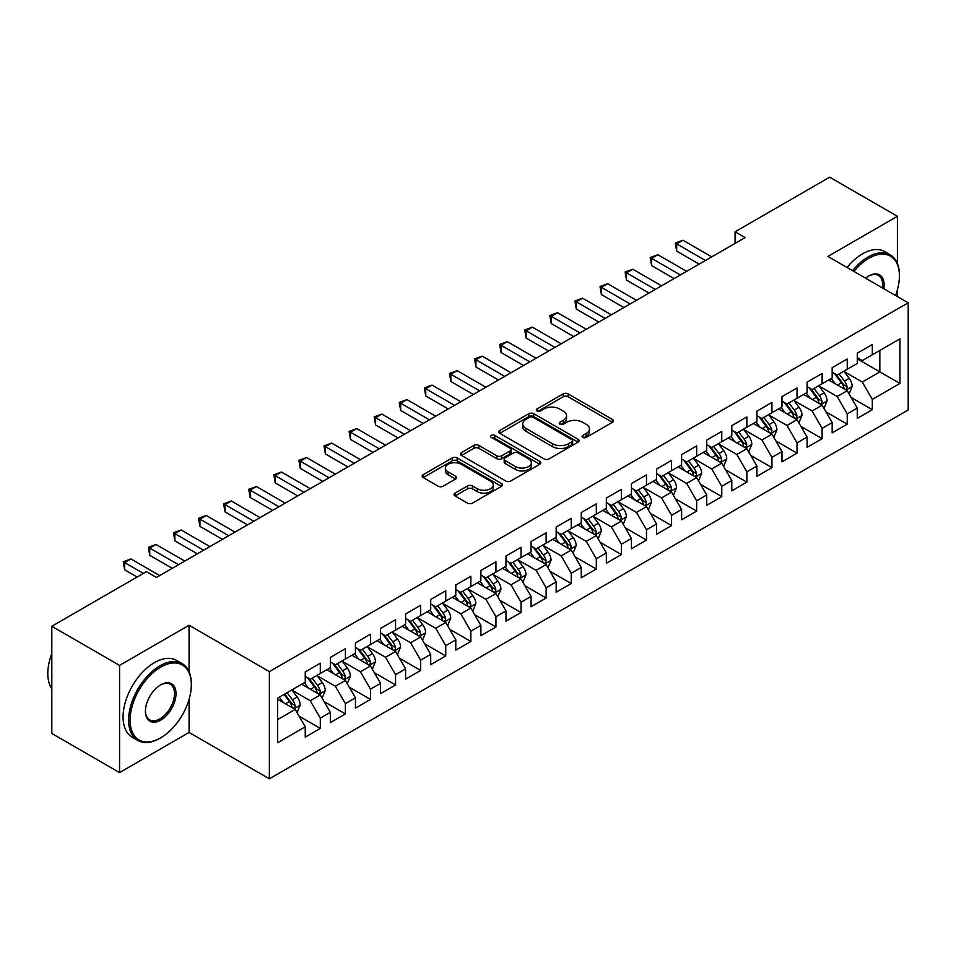 <?xml version="1.0" encoding="UTF-8"?>
<svg xmlns="http://www.w3.org/2000/svg" width="956" height="956" viewBox="0 0 956 956"><rect width="100%" height="100%" fill="white"/><g stroke="black" fill="none" stroke-linecap="round" stroke-linejoin="round"><path stroke-width="1.43" d="M582.825 437.406A2.438 1.41 0 0 0 586.279 437.406L612.449 422.301A3.477 2.008 0 0 0 613.465 420.879A3.477 2.008 0 0 0 612.449 419.457L568.115 393.86A3.477 2.008 0 0 0 563.192 393.86L537.021 408.965A2.438 1.41 0 0 0 536.304 409.957A2.438 1.41 0 0 0 537.021 410.96A2.438 1.41 0 0 0 540.463 410.96L543.856 409.001A11.149 6.429 0 0 1 559.619 409.001L563.311 411.14A11.149 6.429 0 0 1 566.573 415.681A11.149 6.429 0 0 1 563.311 420.234L559.929 422.194A2.438 1.41 0 0 0 559.212 423.185A2.438 1.41 0 0 0 559.929 424.177A2.438 1.41 0 0 0 563.371 424.177L566.753 422.229A11.149 6.429 0 0 1 582.527 422.229L586.219 424.356A11.149 6.429 0 0 1 589.482 428.909A11.149 6.429 0 0 1 586.219 433.462L582.825 435.41A2.438 1.41 0 0 0 582.12 436.414A2.438 1.41 0 0 0 582.825 437.406L582.825 435.41M455.068 493.117A3.477 2.008 0 0 0 454.04 494.539A3.477 2.008 0 0 0 455.068 495.961L467.508 503.131A3.477 2.008 0 0 0 472.431 503.131L501.494 486.353A3.477 2.008 0 0 0 502.509 484.931A3.477 2.008 0 0 0 501.494 483.509L457.159 457.912A3.477 2.008 0 0 0 452.236 457.912L423.173 474.702A3.477 2.008 0 0 0 422.146 476.124A3.477 2.008 0 0 0 423.173 477.546L438.195 486.21A3.477 2.008 0 0 0 443.118 486.21L455.558 479.04A3.477 2.008 0 0 0 456.574 477.618A3.477 2.008 0 0 0 455.558 476.196L448.101 471.894A9.321 5.378 0 0 1 445.377 468.082A9.321 5.378 0 0 1 451.124 463.11A9.321 5.378 0 0 1 461.282 464.281L490.464 481.131A9.321 5.378 0 0 1 493.2 484.931A9.321 5.378 0 0 1 487.44 489.902A9.321 5.378 0 0 1 477.295 488.743L472.431 485.935A3.477 2.008 0 0 0 467.508 485.935L455.068 493.117L455.068 495.961M189.073 671.733L189.073 625.26L119.56 665.388L51.815 626.276L146.411 571.652L156.449 577.448L745.106 237.59L735.068 231.794L735.068 243.386M189.073 625.26L269.365 671.614L908.2 302.789L908.2 409.981L269.365 778.817L269.365 671.614M897.409 263.521L897.409 216.295L827.908 256.423L908.2 302.789M897.409 216.295L829.665 177.183L735.068 231.794M544.095 458.916A3.477 2.008 0 0 0 549.031 458.916L578.093 442.138A3.477 2.008 0 0 0 579.109 440.716A3.477 2.008 0 0 0 578.093 439.294L533.759 413.697A3.477 2.008 0 0 0 528.823 413.697L499.761 430.475A3.477 2.008 0 0 0 498.745 431.897A3.477 2.008 0 0 0 499.761 433.319L544.095 458.916M492.244 437.932A2.438 1.41 0 0 1 494.718 438.278L494.718 435.374L539.793 461.401A3.477 2.008 0 0 1 540.809 462.824A3.477 2.008 0 0 1 539.793 464.246L510.731 481.023A3.477 2.008 0 0 1 505.796 481.023L461.473 455.426L461.473 452.582A3.477 2.008 0 0 0 460.445 454.004A3.477 2.008 0 0 0 461.473 455.426M461.473 452.582L473.901 445.4A3.477 2.008 0 0 1 478.837 445.4L496.809 455.785A3.477 2.008 0 0 0 501.733 455.785L509.99 451.017A3.477 2.008 0 0 0 511.006 449.595A3.477 2.008 0 0 0 509.99 448.173L491.265 437.37A2.438 1.41 0 0 1 490.559 436.378A2.438 1.41 0 0 1 492.065 435.076A2.438 1.41 0 0 1 494.718 435.374M857.269 358.847L879.843 371.884L879.843 350.446L899.919 338.854L872.314 354.796L872.314 344.507L857.269 353.194L857.269 363.483L847.231 369.279L847.231 358.99L832.174 367.69L832.174 377.967L822.136 383.762L822.136 373.473L807.079 382.173L807.079 392.462L797.041 398.246L797.041 387.969L781.984 396.656L781.984 406.945L771.946 412.741L771.946 402.452L756.901 411.14L756.901 421.429L746.863 427.224L746.863 416.935L731.806 425.635L731.806 435.912L721.768 441.708L721.768 431.431L706.711 440.119L706.711 450.407L696.673 456.203L696.673 445.914L681.616 454.602L681.616 464.891L671.578 470.687L671.578 460.398L656.533 469.085L656.533 479.374L646.495 485.17L646.495 474.881L631.438 483.581L631.438 493.858L621.4 499.653L621.4 489.376L606.343 498.064L606.343 508.353L596.305 514.149L596.305 503.86L581.248 512.547L581.248 522.836L571.222 528.632L571.222 518.343L556.165 527.043L556.165 537.32L546.127 543.116L546.127 532.827L531.07 541.526L531.07 551.815L521.032 557.599L521.032 547.322L505.975 556.01L505.975 566.299L495.937 572.094L495.937 561.805L480.88 570.493L480.88 580.782L470.854 586.578L470.854 576.289L455.797 584.988L455.797 595.265L445.759 601.061L445.759 590.784L430.702 599.472L430.702 609.761L420.664 615.545L420.664 605.268L405.607 613.955L405.607 624.244L395.569 630.04L395.569 619.751L380.524 628.439L380.524 638.728L370.486 644.523L370.486 634.234L355.429 642.934L355.429 653.211L345.391 659.007L345.391 648.73L330.334 657.417L330.334 667.706L320.296 673.502L320.296 663.213L305.239 671.901L305.239 682.19L277.646 698.119L277.646 742.74L305.239 726.811L295.201 709.424L277.646 699.278M899.919 338.854L899.919 383.476L872.314 399.405L862.276 382.03L844.088 371.525M851.115 397.457L872.314 409.694L872.314 399.405M872.314 409.694L857.269 418.393L857.269 408.104L847.231 413.9L837.193 396.513L818.993 386.009M826.02 411.94L847.231 424.177L847.231 413.9M847.231 424.177L832.174 432.877L832.174 422.588L822.136 428.384L812.098 410.996L793.91 400.492M800.937 426.424L822.136 438.673L822.136 428.384M822.136 438.673L807.079 447.36L807.079 437.071L797.041 442.867L787.003 425.492L768.815 414.988M775.842 440.919L797.041 453.156L797.041 442.867M797.041 453.156L781.984 461.844L781.984 451.567L771.946 457.362L761.92 439.975L743.72 429.471M750.747 455.403L771.946 467.639L771.946 457.362M771.946 467.639L756.901 476.339L756.901 466.05L746.863 471.846L736.825 454.459L718.625 443.954M725.652 469.886L746.863 482.135L746.863 471.846M746.863 482.135L731.806 490.822L731.806 480.533L721.768 486.329L711.73 468.942L693.542 458.438M700.569 484.369L721.768 496.618L721.768 486.329M721.768 496.618L706.711 505.306L706.711 495.017L696.673 500.813L686.635 483.437L668.447 472.933M675.474 498.865L696.673 511.101L696.673 500.813M696.673 511.101L681.616 519.789L681.616 509.512L671.578 515.308L661.552 497.921L643.352 487.417M650.379 513.348L671.578 525.585L671.578 515.308M671.578 525.585L656.533 534.285L656.533 523.996L646.495 529.791L636.457 512.404L618.269 501.9M625.284 527.832L646.495 540.08L646.495 529.791M646.495 540.08L631.438 548.768L631.438 538.479L621.4 544.275L611.362 526.887L593.174 516.395M600.201 542.327L621.4 554.564L621.4 544.275M621.4 554.564L606.343 563.251L606.343 552.974L596.305 558.758L586.267 541.383L568.079 530.879M575.106 556.81L596.305 569.047L596.305 558.758M596.305 569.047L581.248 577.747L581.248 567.458L571.222 573.253L561.184 555.866L542.984 545.362M550.011 571.294L571.222 583.53L571.222 573.253M571.222 583.53L556.165 592.23L556.165 581.941L546.127 587.737L536.089 570.35L517.901 559.846M524.928 585.777L546.127 598.026L546.127 587.737M546.127 598.026L531.07 606.713L531.07 596.425L521.032 602.22L510.994 584.845L492.806 574.341M499.833 600.272L521.032 612.509L521.032 602.22M521.032 612.509L505.975 621.197L505.975 610.92L495.937 616.716L485.899 599.328L467.711 588.824M474.738 614.756L495.937 626.993L495.937 616.716M495.937 626.993L480.88 635.692L480.88 625.403L470.854 631.199L460.816 613.812L442.616 603.308M449.643 629.239L470.854 641.488L470.854 631.199M470.854 641.488L455.797 650.176L455.797 639.887L445.759 645.682L435.721 628.295L417.533 617.791M424.56 643.723L445.759 655.971L445.759 645.682M445.759 655.971L430.702 664.659L430.702 654.37L420.664 660.166L410.626 642.79L392.438 632.286M399.465 658.218L420.664 670.455L420.664 660.166M420.664 670.455L405.607 679.142L405.607 668.865L395.569 674.661L385.531 657.274L367.343 646.77M374.37 672.701L395.569 684.938L395.569 674.661M395.569 684.938L380.524 693.638L380.524 683.349L370.486 689.145L360.448 671.757L342.248 661.253M349.275 687.185L370.486 699.433L370.486 689.145M370.486 699.433L355.429 708.121L355.429 697.832L345.391 703.628L335.353 686.241L317.165 675.749M324.192 701.68L345.391 713.917L345.391 703.628M345.391 713.917L330.334 722.605L330.334 712.328L320.296 718.111L310.258 700.736L292.07 690.232M299.097 716.163L320.296 728.4L320.296 718.111M320.296 728.4L305.239 737.1L305.239 726.811M305.239 676.394L310.258 679.298L320.296 673.502M277.646 719.569L295.201 709.424M330.334 661.91L335.353 664.802L345.391 659.007M310.258 700.736L320.296 694.94L301.726 684.221M330.334 712.328L320.296 694.94M355.429 647.427L360.448 650.319L370.486 644.523M335.353 686.241L345.391 680.457L326.821 669.726M355.429 697.832L345.391 680.457M380.524 632.932L385.531 635.836L395.569 630.04M360.448 671.757L370.486 665.962L351.916 655.242M380.524 683.349L370.486 665.962M405.607 618.448L410.626 621.34L420.664 615.545M385.531 657.274L395.569 651.478L377.011 640.759M405.607 668.865L395.569 651.478M430.702 603.965L435.721 606.857L445.759 601.061M410.626 642.79L420.664 636.995L402.094 626.276M430.702 654.37L420.664 636.995M455.797 589.47L460.816 592.373L470.854 586.578M435.721 628.295L445.759 622.499L427.189 611.78M455.797 639.887L445.759 622.499M480.88 574.986L485.899 577.89L495.937 572.094M460.816 613.812L470.854 608.016L452.284 597.297M480.88 625.403L470.854 608.016M505.975 560.503L510.994 563.395L521.032 557.599M485.899 599.328L495.937 593.533L477.367 582.813M505.975 610.92L495.937 593.533M531.07 546.019L536.089 548.911L546.127 543.116M510.994 584.845L521.032 579.049L502.462 568.33M531.07 596.425L521.032 579.049M556.165 531.524L561.184 534.428L571.222 528.632M536.089 570.35L546.127 564.554L527.557 553.835M556.165 581.941L546.127 564.554M581.248 517.041L586.267 519.945L596.305 514.149M561.184 555.866L571.222 550.07L552.652 539.351M581.248 567.458L571.222 550.07M606.343 502.557L611.362 505.449L621.4 499.653M586.267 541.383L596.305 535.587L577.735 524.868M606.343 552.974L596.305 535.587M631.438 488.074L636.457 490.966L646.495 485.17M611.362 526.887L621.4 521.104L602.83 510.373M631.438 538.479L621.4 521.104M656.533 473.579L661.552 476.482L671.578 470.687M636.457 512.404L646.495 506.608L627.925 495.889M656.533 523.996L646.495 506.608M681.616 459.095L686.635 461.987L696.673 456.203M661.552 497.921L671.578 492.125L653.02 481.406M681.616 509.512L671.578 492.125M706.711 444.612L711.73 447.504L721.768 441.708M686.635 483.437L696.673 477.642L678.103 466.922M706.711 495.017L696.673 477.642M731.806 430.116L736.825 433.02L746.863 427.224M711.73 468.942L721.768 463.146L703.198 452.427M731.806 480.533L721.768 463.146M756.901 415.633L761.92 418.537L771.946 412.741M736.825 454.459L746.863 448.663L728.293 437.944M756.901 466.05L746.863 448.663M781.984 401.15L787.003 404.041L797.041 398.246M761.92 439.975L771.946 434.179L753.388 423.46M781.984 451.567L771.946 434.179M807.079 386.666L812.098 389.558L822.136 383.762M787.003 425.492L797.041 419.696L778.471 408.977M807.079 437.071L797.041 419.696M832.174 372.171L837.193 375.075L847.231 369.279M812.098 410.996L822.136 405.201L803.566 394.481M832.174 422.588L822.136 405.201M857.269 357.687L862.276 360.591L872.314 354.796M837.193 396.513L847.231 390.717L828.661 379.998M857.269 408.104L847.231 390.717M51.815 626.276L51.815 733.467L119.56 772.591L189.073 732.463L269.365 778.817M119.56 665.388L119.56 772.591M897.409 296.551L897.409 289.728M862.276 382.03L879.843 371.884L899.919 383.476M189.073 732.463L189.073 699.422M583.805 437.752L586.219 436.354A11.149 6.429 0 0 0 589.482 431.813L589.482 428.909M566.573 415.681L566.573 418.585A11.149 6.429 0 0 1 563.311 423.138L560.897 424.524M612.402 422.325L568.115 396.752A3.477 2.008 0 0 0 563.192 396.752L537.989 411.307M578.045 442.162L533.759 416.589A3.477 2.008 0 0 0 528.823 416.589L499.809 433.343M571.927 441.708A2.438 1.41 0 0 0 572.644 440.716A2.438 1.41 0 0 0 571.927 439.712L533.018 417.246A2.438 1.41 0 0 0 529.564 417.246L525.991 419.314A11.149 6.429 0 0 0 522.729 423.867A11.149 6.429 0 0 0 525.991 428.408L552.592 443.775A11.149 6.429 0 0 0 568.354 443.775L571.927 441.708L571.927 444.6A2.438 1.41 0 0 0 572.644 443.608L572.644 440.716M522.729 423.867L522.729 426.758A11.149 6.429 0 0 0 525.991 431.311L525.991 428.408M571.927 444.6L568.354 446.667A11.149 6.429 0 0 1 552.592 446.667L525.991 431.311M461.509 455.45L473.901 448.304L473.901 445.4M511.006 449.595L511.006 452.499A3.477 2.008 0 0 1 509.99 453.921L501.733 458.677A3.477 2.008 0 0 1 496.809 458.677L478.837 448.304A3.477 2.008 0 0 0 473.901 448.304M494.718 438.278L539.746 464.269M515.463 466.552A9.321 5.378 0 0 0 525.621 467.723A9.321 5.378 0 0 0 531.369 462.752A9.321 5.378 0 0 0 528.644 458.952L518.367 453.013A3.477 2.008 0 0 0 513.432 453.013L505.186 457.781A3.477 2.008 0 0 0 504.171 459.203A3.477 2.008 0 0 0 505.186 460.625L515.463 466.552L515.463 469.456A9.321 5.378 0 0 0 525.621 470.615A9.321 5.378 0 0 0 531.369 465.656L531.369 462.752M504.171 459.203L504.171 462.095A3.477 2.008 0 0 0 505.186 463.517L505.186 460.625M515.463 469.456L505.186 463.517M493.2 484.931L493.2 487.835A9.321 5.378 0 0 1 487.44 492.806A9.321 5.378 0 0 1 477.295 491.635L472.431 488.827A3.477 2.008 0 0 0 467.508 488.827L455.116 495.985M445.377 468.082L445.377 470.985A9.321 5.378 0 0 0 448.101 474.785L448.101 471.894M455.51 479.064L448.101 474.785M501.446 486.389L457.159 460.816A3.477 2.008 0 0 0 452.236 460.816L423.221 477.57M849.083 393.932L852.19 386.344A9.405 5.425 -120 0 0 849.191 378.337L843.861 371.215M835.365 383.87L831.314 378.468M829.426 380.44L828.96 379.819M845.451 389.69L846.908 388.387L847.112 386.738A9.405 5.425 -120 0 0 844.423 381.085L839.093 373.975M836.058 374.417L842.63 383.201A4.792 2.76 60 0 1 843.503 384.659L847.112 386.738M834.397 373.461L841.411 382.83A9.405 5.425 60 0 1 844.112 388.483L844.291 389.02M705.456 260.486L676.681 243.864L682.954 240.243L711.73 256.865M699.183 264.107L676.681 251.105L676.681 243.864L675.295 243.075L682.954 240.243M676.681 251.105L675.295 243.075M823.988 408.415L827.107 400.827A9.405 5.425 -120 0 0 824.096 392.82L818.766 385.71M810.282 398.353L806.231 392.952M804.331 394.924L803.865 394.314M820.368 404.185L821.825 402.87L822.029 401.233A9.405 5.425 -120 0 0 819.328 395.569L813.998 388.459M810.963 388.901L817.547 397.696A4.792 2.76 60 0 1 818.42 399.142L822.029 401.233M809.302 387.945L816.328 397.314A9.405 5.425 60 0 1 819.017 402.966L819.208 403.516M798.905 422.911L802.012 415.31A9.405 5.425 -120 0 0 799.013 407.304L793.683 400.194M785.187 412.849L781.136 407.435M779.236 409.407L778.782 408.798M795.273 418.668L796.73 417.354L796.934 415.717A9.405 5.425 -120 0 0 794.245 410.064L788.915 402.942M785.868 403.384L792.452 412.179A4.792 2.76 60 0 1 793.325 413.637L796.934 415.717M784.219 402.428L791.233 411.797A9.405 5.425 60 0 1 793.922 417.449L794.113 417.999M680.361 274.969L651.586 258.347L657.859 254.726L686.635 271.349M674.088 278.59L651.586 265.601L651.586 258.347L650.2 257.558L657.859 254.726M651.586 265.601L650.2 257.558M655.278 289.453L626.491 272.842L632.764 269.222L661.552 285.832M649.005 293.074L626.491 280.084L626.491 272.842L625.116 272.042L632.764 269.222M626.491 280.084L625.116 272.042M895.533 295.464A43.295 24.999 120 0 0 899.417 275.985A43.295 24.999 120 0 0 868.801 258.311A43.295 24.999 120 0 0 853.875 271.42M852.573 270.668A44.358 25.609 -60 0 1 868.048 257.009A44.358 25.609 -60 0 1 890.227 254.81A44.358 25.609 -60 0 1 899.417 275.113A44.358 25.609 -60 0 1 899.417 275.555M865.622 278.208A21.641 12.5 -60 0 1 868.801 275.985L868.801 275.985A21.641 12.5 -60 0 1 883.774 288.688M882.388 287.876A20.578 11.878 120 0 0 878.349 275.4A20.578 11.878 120 0 0 868.43 276.212M847.052 267.477A44.358 25.609 -60 0 1 862.527 253.818A44.358 25.609 -60 0 1 884.706 251.619L890.227 254.81M159.963 738.247A44.358 25.609 -60 0 1 159.963 738.259L160.716 737.817A43.295 24.999 120 0 0 191.32 684.795A43.295 24.999 120 0 0 160.716 667.121A43.295 24.999 120 0 0 130.1 720.143A43.295 24.999 120 0 0 160.716 737.817L159.963 738.259A44.358 25.609 -60 0 1 137.784 740.446A44.358 25.609 -60 0 1 130.984 704.907A44.358 25.609 -60 0 1 159.963 665.818A44.358 25.609 -60 0 1 182.142 663.619A44.358 25.609 -60 0 1 191.32 683.922A44.358 25.609 -60 0 1 191.32 684.365M160.716 684.795L160.716 684.795A21.641 12.5 -60 0 1 176.024 693.638A21.641 12.5 -60 0 1 160.716 720.143A21.641 12.5 -60 0 1 145.408 711.312A21.641 12.5 -60 0 1 160.716 684.795L160.716 684.795M145.408 710.87A20.578 11.878 120 0 0 149.674 719.856A20.578 11.878 120 0 0 159.963 718.84A20.578 11.878 120 0 0 173.406 700.7A20.578 11.878 120 0 0 170.252 684.209A20.578 11.878 120 0 0 160.333 685.022M51.815 688.906A44.358 25.609 -60 0 1 51.815 653.45M137.784 740.446L132.263 737.267A44.358 25.609 -60 0 1 125.463 701.716A44.358 25.609 -60 0 1 154.442 662.628A44.358 25.609 -60 0 1 176.621 660.441L182.142 663.619M773.81 437.394L776.917 429.806A9.405 5.425 -120 0 0 773.918 421.799L768.588 414.677M760.092 427.332L756.041 421.919M754.141 423.902L753.687 423.281M770.178 433.152L771.635 431.849L771.839 430.2A9.405 5.425 -120 0 0 769.15 424.548L763.82 417.437M760.773 417.88L767.357 426.663A4.792 2.76 60 0 1 768.23 428.121L771.839 430.2M759.124 416.924L766.138 426.28A9.405 5.425 60 0 1 768.827 431.945L769.018 432.482M748.715 451.877L751.822 444.289A9.405 5.425 -120 0 0 748.823 436.283L743.493 429.16M734.997 441.815L730.946 436.414M729.058 438.386L728.592 437.764M745.083 447.647L746.54 446.333L746.755 444.695A9.405 5.425 -120 0 0 744.055 439.031L738.725 431.921M735.69 432.363L742.274 441.146A4.792 2.76 60 0 1 743.135 442.604L746.755 444.695M734.029 431.407L741.043 440.776A9.405 5.425 60 0 1 743.744 446.428L743.923 446.978M630.183 303.936L601.408 287.326L607.669 283.705L636.457 300.315M623.91 307.569L601.408 294.567L601.408 287.326L600.021 286.525L607.669 283.705M601.408 294.567L600.021 286.525M605.088 318.432L576.313 301.809L582.586 298.188L611.362 314.811M598.815 322.053L576.313 309.051L576.313 301.809L574.926 301.021L582.586 298.188M576.313 309.051L574.926 301.021M723.62 466.373L726.739 458.772A9.405 5.425 -120 0 0 723.728 450.766L718.398 443.656M709.914 456.311L705.863 450.897M703.963 452.869L703.497 452.26M719.999 462.13L721.457 460.816L721.66 459.179A9.405 5.425 -120 0 0 718.972 453.526L713.63 446.404M710.595 446.846L717.179 455.642A4.792 2.76 60 0 1 718.052 457.088L721.66 459.179M708.934 445.89L715.96 455.259A9.405 5.425 60 0 1 718.649 460.911L718.84 461.461M579.993 332.915L551.218 316.305L557.491 312.684L586.267 329.294M573.72 336.536L551.218 323.546L551.218 316.305L549.843 315.504L557.491 312.684M551.218 323.546L549.843 315.504M698.537 480.856L701.644 473.268A9.405 5.425 -120 0 0 698.645 465.249L693.315 458.139M684.819 470.794L680.768 465.381M678.868 467.353L678.413 466.743M694.904 476.614L696.362 475.299L696.566 473.662A9.405 5.425 -120 0 0 693.877 468.01L688.547 460.888M685.5 461.33L692.084 470.125A4.792 2.76 60 0 1 692.957 471.583L696.566 473.662M683.851 460.386L690.865 469.743A9.405 5.425 60 0 1 693.554 475.407L693.745 475.945M554.91 347.398L526.123 330.788L532.396 327.167L561.184 343.778M548.636 351.019L526.123 338.03L526.123 330.788L524.748 329.987L532.396 327.167M526.123 338.03L524.748 329.987M673.442 495.339L676.549 487.751A9.405 5.425 -120 0 0 673.55 479.745L668.22 472.623M659.724 485.278L655.673 479.864M653.785 481.848L653.318 481.226M669.809 491.097L671.267 489.795L671.471 488.146A9.405 5.425 -120 0 0 668.782 482.493L663.452 475.383M660.405 475.825L666.989 484.608A4.792 2.76 60 0 1 667.862 486.066L671.471 488.146M658.756 474.869L665.77 484.238A9.405 5.425 60 0 1 668.459 489.89L668.65 490.428M529.815 361.894L501.04 345.271L507.301 341.65L536.089 358.273M523.541 365.515L501.04 352.513L501.04 345.271L499.653 344.471L507.301 341.65M501.04 352.513L499.653 344.471M648.347 509.823L651.454 502.235A9.405 5.425 -120 0 0 648.455 494.228L643.125 487.118M634.629 499.761L630.578 494.36M628.69 496.331L628.223 495.722M644.714 505.593L646.172 504.278L646.387 502.641A9.405 5.425 -120 0 0 643.687 496.977L638.357 489.866M635.322 490.309L641.906 499.092A4.792 2.76 60 0 1 642.767 500.55L646.387 502.641M633.661 489.353L640.675 498.721A9.405 5.425 60 0 1 643.376 504.374L643.567 504.923M504.72 376.377L475.945 359.755L482.218 356.134L510.994 372.756M498.446 379.998L475.945 367.008L475.945 359.755L474.558 358.966L482.218 356.134M475.945 367.008L474.558 358.966M623.252 524.318L626.371 516.718A9.405 5.425 -120 0 0 623.372 508.712L618.03 501.601M609.546 514.256L605.495 508.843M603.595 510.815L603.128 510.205M619.631 520.076L621.089 518.761L621.292 517.124A9.405 5.425 -120 0 0 618.604 511.472L613.274 504.35M610.227 504.792L616.811 513.587A4.792 2.76 60 0 1 617.684 515.033L621.292 517.124M608.578 503.836L615.592 513.205A9.405 5.425 60 0 1 618.281 518.857L618.472 519.407M479.625 390.861L450.85 374.25L457.123 370.629L485.899 387.24M473.363 394.481L450.85 381.492L450.85 374.25L449.475 373.449L457.123 370.629M450.85 381.492L449.475 373.449M598.169 538.802L601.276 531.213A9.405 5.425 -120 0 0 598.277 523.207L592.947 516.085M584.451 528.74L580.4 523.326M578.5 525.31L578.045 524.689M594.536 534.559L595.994 533.245L596.197 531.608A9.405 5.425 -120 0 0 593.509 525.955L588.179 518.833M585.132 519.287L591.716 528.071A4.792 2.76 60 0 1 592.589 529.528L596.197 531.608M583.483 518.331L590.497 527.688A9.405 5.425 60 0 1 593.186 533.352L593.377 533.89M454.542 405.344L425.755 388.734L432.028 385.113L460.816 401.723M448.268 408.965L425.755 395.975L425.755 388.734L424.38 387.933L432.028 385.113M425.755 395.975L424.38 387.933M573.074 553.285L576.181 545.697A9.405 5.425 -120 0 0 573.182 537.69L567.852 530.568M559.356 543.223L555.305 537.822M553.416 539.793L552.95 539.172M569.441 549.043L570.899 547.74L571.102 546.091A9.405 5.425 -120 0 0 568.414 540.439L563.084 533.329M560.037 533.771L566.621 542.554A4.792 2.76 60 0 1 567.494 544.012L571.102 546.091M558.388 532.815L565.402 542.183A9.405 5.425 60 0 1 568.091 547.836L568.282 548.374M429.447 419.839L400.672 403.217L406.945 399.596L435.721 416.219M423.173 423.46L400.672 410.459L400.672 403.217L399.285 402.428L406.945 399.596M400.672 410.459L399.285 402.428M547.979 567.768L551.086 560.18A9.405 5.425 -120 0 0 548.087 552.174L542.757 545.063M534.261 557.707L530.21 552.305M528.321 554.277L527.855 553.667M544.346 563.538L545.804 562.224L546.019 560.586A9.405 5.425 -120 0 0 543.319 554.922L537.989 547.812M534.954 548.254L541.538 557.049A4.792 2.76 60 0 1 542.399 558.495L546.019 560.586M533.293 547.298L540.307 556.667A9.405 5.425 60 0 1 543.008 562.319L543.199 562.869M404.352 434.323L375.577 417.7L381.85 414.079L410.626 430.702M398.078 437.944L375.577 424.954L375.577 417.7L374.19 416.912L381.85 414.079M375.577 424.954L374.19 416.912M522.884 582.264L526.003 574.664A9.405 5.425 -120 0 0 523.004 566.657L517.674 559.547M509.178 572.202L505.127 566.788M503.226 568.76L502.772 568.151M519.263 578.022L520.721 576.707L520.924 575.07A9.405 5.425 -120 0 0 518.236 569.418L512.906 562.295M509.859 562.737L516.443 571.533A4.792 2.76 60 0 1 517.316 572.991L520.924 575.07M508.21 561.781L515.224 571.15A9.405 5.425 60 0 1 517.913 576.803L518.104 577.352M379.269 448.806L350.482 432.196L356.755 428.575L385.531 445.185M372.995 452.427L350.482 439.437L350.482 432.196L349.107 431.395L356.755 428.575M350.482 439.437L349.107 431.395M497.801 596.747L500.908 589.159A9.405 5.425 -120 0 0 497.909 581.152L492.579 574.03M484.083 586.685L480.031 581.272M478.131 583.256L477.677 582.634M494.168 592.505L495.626 591.202L495.829 589.553A9.405 5.425 -120 0 0 493.141 583.901L487.811 576.791M484.764 577.233L491.348 586.016A4.792 2.76 60 0 1 492.221 587.474L495.829 589.553M483.115 576.277L490.129 585.634A9.405 5.425 60 0 1 492.818 591.298L493.009 591.836M354.174 463.29L325.387 446.679L331.66 443.058L360.448 459.669M347.9 466.922L325.387 453.921L325.387 446.679L324.012 445.878L331.66 443.058M325.387 453.921L324.012 445.878M472.706 611.231L475.813 603.642A9.405 5.425 -120 0 0 472.814 595.636L467.484 588.514M458.988 601.169L454.937 595.767M453.048 597.739L452.582 597.118M469.073 607L470.531 605.686L470.734 604.049A9.405 5.425 -120 0 0 468.046 598.384L462.716 591.274M459.681 591.716L466.253 600.499A4.792 2.76 60 0 1 467.125 601.957L470.734 604.049M458.02 590.76L465.034 600.129A9.405 5.425 60 0 1 467.723 605.781L467.914 606.331M329.079 477.785L300.304 461.162L306.577 457.542L335.353 474.164M322.805 481.406L300.304 468.404L300.304 461.162L298.917 460.374L306.577 457.542M300.304 468.404L298.917 460.374M447.611 625.726L450.718 618.126A9.405 5.425 -120 0 0 447.719 610.119L442.389 603.009M433.905 615.664L429.841 610.251M427.953 612.222L427.487 611.613M443.99 621.484L445.436 620.169L445.651 618.532A9.405 5.425 -120 0 0 442.951 612.88L437.621 605.757M434.586 606.2L441.17 614.995A4.792 2.76 60 0 1 442.042 616.441L445.651 618.532M432.925 605.244L439.939 614.612A9.405 5.425 60 0 1 442.64 620.265L442.831 620.814M303.984 492.268L275.209 475.658L281.482 472.037L310.258 488.647M297.71 495.889L275.209 482.9L275.209 475.658L273.822 474.857L281.482 472.037M275.209 482.9L273.822 474.857M422.516 640.209L425.635 632.621A9.405 5.425 -120 0 0 422.636 624.603L417.306 617.492M408.81 630.147L404.758 624.734M402.858 626.706L402.404 626.096M418.895 635.967L420.353 634.653L420.556 633.015A9.405 5.425 -120 0 0 417.868 627.363L412.538 620.241M409.491 620.683L416.075 629.478A4.792 2.76 60 0 1 416.947 630.936L420.556 633.015M407.842 619.739L414.856 629.096A9.405 5.425 60 0 1 417.545 634.76L417.736 635.298M278.901 506.752L250.114 490.141L256.387 486.52L285.163 503.131M272.627 510.373L250.114 497.383L250.114 490.141L248.739 489.341L256.387 486.52M250.114 497.383L248.739 489.341M397.433 654.693L400.54 647.104A9.405 5.425 -120 0 0 397.541 639.098L392.211 631.976M383.715 644.631L379.663 639.217M377.763 641.201L377.309 640.58M393.8 650.45L395.258 649.148L395.461 647.499A9.405 5.425 -120 0 0 392.773 641.846L387.443 634.736M384.396 635.178L390.98 643.962A4.792 2.76 60 0 1 391.852 645.42L395.461 647.499M382.747 634.222L389.761 643.591A9.405 5.425 60 0 1 392.45 649.243L392.641 649.781M253.806 521.247L225.019 504.625L231.292 501.004L260.08 517.626M247.532 524.868L225.019 511.866L225.019 504.625L223.644 503.824L231.292 501.004M225.019 511.866L223.644 503.824M372.338 669.176L375.445 661.588A9.405 5.425 -120 0 0 372.446 653.581L367.116 646.471M358.62 659.114L354.568 653.713M352.68 655.685L352.214 655.075M368.705 664.946L370.163 663.631L370.366 661.994A9.405 5.425 -120 0 0 367.678 656.33L362.348 649.22M359.313 649.662L365.885 658.445A4.792 2.76 60 0 1 366.757 659.903L370.366 661.994M357.652 648.706L364.666 658.075A9.405 5.425 60 0 1 367.355 663.727L367.546 664.277M228.711 535.73L199.935 519.108L206.209 515.487L234.985 532.11M222.437 539.351L199.935 526.362L199.935 519.108L198.549 518.319L206.209 515.487M199.935 526.362L198.549 518.319M347.243 683.671L350.362 676.071A9.405 5.425 -120 0 0 347.351 668.065L342.021 660.955M333.536 673.61L329.473 668.196M327.585 670.168L327.119 669.558M343.622 679.429L345.08 678.115L345.283 676.478A9.405 5.425 -120 0 0 342.583 670.825L337.253 663.703M334.218 664.145L340.802 672.94A4.792 2.76 60 0 1 341.674 674.386L345.283 676.478M332.557 663.189L339.583 672.558A9.405 5.425 60 0 1 342.272 678.21L342.463 678.76M203.616 550.214L174.84 533.603L181.114 529.983L209.89 546.593M197.342 553.835L174.84 540.845L174.84 533.603L173.454 532.803L181.114 529.983M174.84 540.845L173.454 532.803M322.16 698.155L325.267 690.567A9.405 5.425 -120 0 0 322.268 682.56L316.938 675.438M308.441 688.093L304.39 682.68M302.49 684.663L302.036 684.042M318.527 693.913L319.985 692.598L320.188 690.961A9.405 5.425 -120 0 0 317.5 685.309L312.17 678.186M309.123 678.64L315.707 687.424A4.792 2.76 60 0 1 316.579 688.882L320.188 690.961M307.474 677.685L314.488 687.041A9.405 5.425 60 0 1 317.177 692.706L317.368 693.243M178.533 564.697L149.745 548.087L156.019 544.466L184.807 561.076M172.259 568.318L149.745 555.328L149.745 548.087L148.371 547.286L156.019 544.466M149.745 555.328L148.371 547.286M297.065 712.638L300.172 705.05A9.405 5.425 -120 0 0 297.173 697.043L291.843 689.921M283.346 702.576L279.295 697.175M293.432 708.396L294.89 707.093L295.093 705.444A9.405 5.425 -120 0 0 292.405 699.792L287.075 692.682M284.721 694.044L290.612 701.907A4.792 2.76 60 0 1 291.484 703.365L295.093 705.444M284.063 694.415L289.393 701.537A9.405 5.425 60 0 1 292.082 707.189L292.273 707.727M143.4 573.397L124.65 562.57L130.924 558.949L159.712 575.572M137.126 577.018L124.65 569.812L124.65 562.57L123.276 561.781L130.924 558.949M124.65 569.812L123.276 561.781M586.219 436.354L586.219 433.462M559.929 424.177L559.929 422.194M563.311 423.138L563.311 420.234M537.021 410.96L537.021 408.965M563.192 396.752L563.192 393.86M568.115 396.752L568.115 393.86M612.449 422.301L612.449 419.457M499.761 433.319L499.761 430.475M528.823 416.589L528.823 413.697M533.759 416.589L533.759 413.697M578.093 442.138L578.093 439.294M552.592 446.667L552.592 443.775M568.354 446.667L568.354 443.775M478.837 448.304L478.837 445.4M496.809 458.677L496.809 455.785M501.733 458.677L501.733 455.785M509.99 453.921L509.99 451.017M539.793 464.246L539.793 461.401M467.508 488.827L467.508 485.935M472.431 488.827L472.431 485.935M477.295 491.635L477.295 488.743M455.558 479.04L455.558 476.196M423.173 477.546L423.173 474.702M452.236 460.816L452.236 457.912M457.159 460.816L457.159 457.912M501.494 486.353L501.494 483.509M846.048 390.036L852.131 386.523M844.423 381.085L849.191 378.337M837.492 385.089L841.411 382.83M820.953 404.519L827.036 401.006M819.328 395.569L824.096 392.82M812.397 399.584L816.328 397.314M795.858 419.015L801.953 415.502M794.245 410.064L799.013 407.304M787.302 414.067L791.233 411.797M770.775 433.498L776.858 429.985M769.15 424.548L773.918 421.799M762.207 428.551L766.138 426.28M745.68 447.982L751.763 444.468M744.055 439.031L748.823 436.283M737.124 443.046L741.043 440.776M720.585 462.465L726.668 458.952M718.972 453.526L723.728 450.766M712.029 457.53L715.96 455.259M695.502 476.96L701.585 473.447M693.877 468.01L698.645 465.249M686.934 472.013L690.865 469.743M670.407 491.444L676.49 487.93M668.782 482.493L673.55 479.745M661.839 486.496L665.77 484.238M645.312 505.927L651.395 502.414M643.687 496.977L648.455 494.228M636.756 500.992L640.675 498.721M620.217 520.423L626.3 516.909M618.604 511.472L623.372 508.712M611.661 515.475L615.592 513.205M595.134 534.906L601.216 531.393M593.509 525.955L598.277 523.207M586.566 529.959L590.497 527.688M570.039 549.389L576.121 545.876M568.414 540.439L573.182 537.69M561.471 544.442L565.402 542.183M544.944 563.873L551.026 560.359M543.319 554.922L548.087 552.174M536.388 558.937L540.307 556.667M519.849 578.368L525.943 574.855M518.236 569.418L523.004 566.657M511.293 573.421L515.224 571.15M494.766 592.851L500.848 589.338M493.141 583.901L497.909 581.152M486.198 587.904L490.129 585.634M469.671 607.335L475.753 603.822M468.046 598.384L472.814 595.636M461.103 602.4L465.034 600.129M444.576 621.818L450.658 618.305M442.951 612.88L447.719 610.119M436.02 616.883L439.939 614.612M419.481 636.314L425.575 632.8M417.868 627.363L422.636 624.603M410.925 631.366L414.856 629.096M394.398 650.797L400.48 647.284M392.773 641.846L397.541 639.098M385.83 645.85L389.761 643.591M369.303 665.28L375.385 661.767M367.678 656.33L372.446 653.581M360.735 660.345L364.666 658.075M344.208 679.776L350.29 676.262M342.583 670.825L347.351 668.065M335.652 674.828L339.583 672.558M319.113 694.259L325.207 690.746M317.5 685.309L322.268 682.56M310.557 689.312L314.488 687.041M294.03 708.743L300.112 705.229M292.405 699.792L297.173 697.043M285.462 703.795L289.393 701.537M899.417 275.985L899.417 275.113M191.32 684.795L191.32 683.922"/></g></svg>
